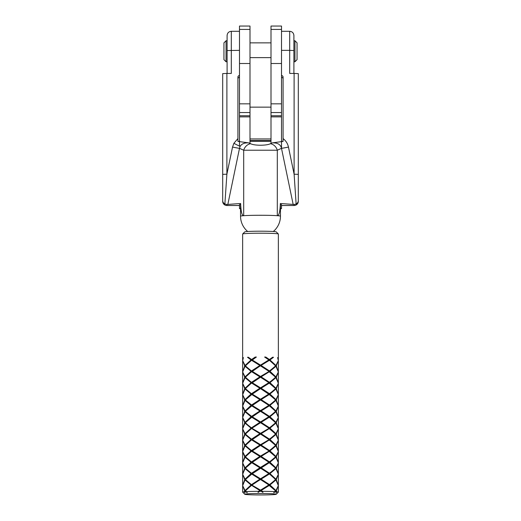 <?xml version="1.0" encoding="UTF-8"?>
<svg xmlns="http://www.w3.org/2000/svg" width="521" height="521" viewBox="0 0 521 521"><rect width="100%" height="100%" fill="white"/><g stroke="black" fill="none" stroke-linecap="round" stroke-linejoin="round"><path stroke-width="0.78" d="M249.995 29.43L239.491 29.43L239.491 26.05L249.995 26.05L249.995 63.51L239.491 63.51L239.491 146.127M239.491 29.43L239.491 63.51M281.509 29.43L271.005 29.43L271.005 26.05L281.509 26.05L281.509 148.329C280.669 144.486 277.569 142.669 272.209 142.891L283.085 141.412L283.085 77.108A1.576 1.576 180 0 0 281.509 75.532M271.005 29.43L271.005 63.51L281.509 63.51M242.662 233.981L244.759 231.884A15.754 0.716 0 0 1 260.5 231.2A15.754 0.716 0 0 1 276.241 231.884L278.338 233.981A17.857 0.814 180 0 0 260.5 233.206A17.857 0.814 180 0 0 242.662 233.981A17.857 0.814 180 0 0 242.643 234.02L242.643 360.239L243.079 357.653A17.857 0.814 0 0 1 243.398 357.595L242.656 360.591L245.039 365.514L251.031 359.933L252.079 360.167L256.404 357.041A17.857 0.814 0 0 0 255.192 357.054L251.571 359.536L252.079 360.167L248.413 357.295L247.495 357.276L251.031 359.933M252.125 359.9L260.5 365.11L260.5 365.749L269.429 360.298L268.921 360.167L269.969 359.933L275.961 365.514L278.344 360.591L277.602 357.595A17.857 0.814 0 0 1 277.921 357.653L278.357 360.239L278.357 234.02A17.857 0.814 180 0 0 278.338 233.981M239.491 31.299L231.298 31.299L231.298 73.435L226.889 73.435L226.889 174.183L232.535 147.065A8.401 0.371 -168.2 0 0 239.504 148.335L227.833 204.414L240.63 203.503C240.949 211.682 241.965 215.746 243.691 215.687A19.954 0.905 180 0 1 260.5 215.271A19.954 0.905 180 0 1 277.309 215.687C279.035 215.746 280.051 211.682 280.37 203.503L293.167 204.414L281.496 148.335A8.401 0.371 168.2 0 0 288.465 147.065L294.111 174.183L294.111 73.435L289.702 73.435L289.702 50.348L281.509 50.348M239.491 141.341L237.915 141.412L248.791 142.891C244.557 142.63 241.666 143.809 240.109 146.414L239.504 148.335L243.691 150.217L243.691 215.687A19.954 0.905 0 0 0 240.546 216.182A19.954 19.954 0 0 0 247.709 231.5M240.546 216.182L240.546 203.587A19.954 0.905 0 0 1 240.63 203.503M280.37 203.503A19.954 0.905 0 0 1 280.454 203.587L280.454 216.182A19.954 0.905 0 0 0 277.309 215.687L277.309 150.217L243.691 150.217A8.401 7.125 -65.7 0 1 250.66 143.731C254.326 145.73 266.726 145.717 270.34 143.731L272.209 142.891M260.5 365.11L268.875 359.9L264.596 357.041A17.857 0.814 0 0 1 265.808 357.054L269.429 359.536L272.613 357.23A17.857 0.814 0 0 1 273.505 357.276L272.613 357.23M269.969 359.933L273.505 357.276M275.961 365.514L275.081 366.133L276.267 365.924L278.344 360.617M276.254 494.234A15.754 0.716 180 0 0 260.5 493.517A15.754 0.716 180 0 0 244.746 494.234A15.754 0.716 180 0 0 244.759 494.266A15.754 0.716 180 0 0 260.5 494.95A15.754 0.716 180 0 0 276.241 494.266A15.754 0.716 180 0 0 276.254 494.234M276.84 491.804L276.156 492.873L276.293 491.759A17.857 0.814 0 0 0 275.609 491.7L275.961 491.316L275.081 491.173L276.267 490.958L276.84 491.804A17.857 0.814 0 0 1 278.357 492.137A17.857 0.814 0 0 1 278.338 492.169L276.241 494.266M275.609 491.7L273.694 492.677L275.642 490.912L268.921 485.207L275.642 479.541L269.429 473.967L268.875 473.569L260.5 478.779L260.5 479.424L269.136 473.687L275.642 468.177L268.921 462.472L275.642 456.806L268.921 451.108L275.642 445.442L268.921 439.737L275.642 434.071L268.921 428.373L275.642 422.707L268.921 417.008L275.642 411.343L268.875 405.371L260.5 410.574L260.5 411.219L269.136 405.481L275.642 399.972L268.921 394.273L275.642 388.607L268.921 382.902L275.642 377.237L268.921 371.538L275.642 365.872L269.429 360.298M251.571 461.84L259.868 456.429L251.571 451.232L245.358 456.806L252.079 462.472L245.358 468.177L252.079 473.843L245.358 479.541L252.079 485.207L260.5 490.144L260.5 490.789L261.132 490.528L262.434 491.329A17.857 0.814 0 0 1 274.906 491.655M262.434 491.329L262.968 492.391L261.184 491.323A17.857 0.814 0 0 0 259.816 491.323L258.032 492.391L258.566 491.329L259.868 490.528L251.571 485.338L252.079 485.207L251.031 484.966L245.039 490.554L245.919 491.173L244.733 490.958L242.656 485.683M251.571 485.338L245.358 490.912L246.094 491.655A17.857 0.814 0 0 1 258.566 491.329M246.094 491.655L247.306 492.677L245.391 491.7A17.857 0.814 0 0 0 244.707 491.759L244.844 492.873L244.16 491.804L244.733 490.958M244.759 494.266L242.662 492.169A17.857 0.814 0 0 1 242.643 492.137A17.857 0.814 0 0 1 244.16 491.804M298.312 113.682L298.312 114.255M298.312 107.821L298.312 108.238M298.312 201.301L298.312 200.533L298.312 201.301A4.201 4.194 -0 0 1 294.111 205.502L281.509 205.502M294.111 73.435L298.312 73.624L298.312 200.533C298.357 201.914 297.634 203.079 296.13 204.03L294.111 174.183L298.312 174.379M257.27 401.965L260.5 399.854L259.868 399.594L251.571 404.999L252.079 405.638L268.921 394.273L269.969 394.032L275.961 389.011L275.081 388.868L276.267 388.653L278.344 383.352M251.571 416.37L252.079 417.008L260.5 411.219L259.868 410.958L251.571 416.37L245.358 411.343L252.079 405.638L251.031 405.397L245.039 410.984L245.919 411.603L244.733 411.388L242.682 417.093M252.125 416.735L260.5 421.945L260.5 422.583L252.079 417.008L245.358 422.707L247.911 425.051L252.079 428.373L260.5 433.309L260.5 433.954L261.132 433.693L269.429 439.105L268.921 439.737L269.969 439.503L275.961 445.084L275.081 445.702L276.267 445.494L278.344 440.186M252.125 484.94L260.5 479.424L252.079 473.843L251.031 473.602L245.039 479.183L242.656 474.26L245.039 468.581L245.919 468.438L244.733 468.223L242.682 473.928M251.571 404.999L245.358 399.972L252.079 394.273L251.031 394.032L245.039 399.614L245.919 400.232L244.733 400.024L242.682 405.729M245.039 410.984L242.656 406.061L245.039 400.382L245.919 400.232M261.132 365.495L269.429 370.9L268.921 371.538L269.969 371.297L275.961 376.885L275.081 377.504L276.267 377.289L278.344 371.987M252.125 428.106L261.132 422.329L269.429 427.734L268.921 428.373L269.969 428.132L275.961 433.719L275.081 434.338L276.267 434.123L278.318 439.828M245.039 456.448L251.031 450.867L245.039 445.846L242.656 451.525L245.039 456.448L245.919 457.067L245.039 457.217L242.656 462.895L245.039 467.819L251.031 462.231L252.079 462.472L260.5 456.806L268.875 462.205L260.5 467.415L260.5 468.053L259.868 467.793L251.571 473.205M245.039 467.819L245.919 468.438M276.267 365.924L278.318 371.623M244.733 468.223L242.656 462.922M276.267 434.123L278.344 428.822M245.039 399.614L242.656 394.69L245.039 389.011L245.919 388.868L244.733 388.653L242.682 394.358M244.733 400.024L242.656 394.723M242.656 451.557L242.643 462.544L244.733 456.858L245.919 457.067M269.969 428.132L275.961 423.111L275.081 422.967L276.267 422.759L278.318 428.457M275.961 433.719L278.344 428.796L275.961 423.111M276.267 422.759L278.344 417.451M244.733 388.653L242.656 383.352M257.27 424.7L268.921 417.008L269.969 416.767L275.961 422.349L278.344 417.425L275.961 411.746L275.081 411.603L276.267 411.388L278.305 406.458M275.961 422.349L275.081 422.967M269.429 427.734L273.089 425.051M269.969 416.767L275.961 411.746M261.132 422.329L269.429 417.132M257.27 413.329L261.132 410.958L269.429 416.37L273.089 413.687M269.429 416.37L260.5 421.945M261.132 410.958L269.429 405.768M257.27 470.163L268.921 462.472L269.969 462.231L275.961 457.217L275.081 457.067L276.267 456.858L278.344 451.557M247.911 470.522L252.079 473.843L269.429 462.602M245.039 479.183L245.919 479.802L244.733 479.594L242.682 485.292M257.27 481.534L269.429 473.967M263.73 481.534L259.868 479.164L251.571 484.569M259.816 491.323L268.921 485.207L269.969 484.966L275.961 479.945L275.081 479.802L276.267 479.594L278.344 474.318M261.132 490.528L269.429 485.338M261.132 479.164L269.429 484.569L273.089 481.886M269.429 484.569L260.5 490.144M245.039 400.382L251.031 405.397M251.571 405.768L259.868 410.958M260.5 411.343L268.875 416.735M245.039 468.581L251.031 473.602M251.571 473.967L259.868 479.164M260.5 479.541L268.875 484.94M275.961 491.316L276.293 491.759M276.267 490.958L278.344 485.683M269.969 484.966L275.961 490.554L278.344 485.631L275.961 479.945M275.961 490.554L275.081 491.173M247.911 413.687L252.079 417.008L251.031 416.767L245.039 422.349L242.656 417.425L245.039 411.746L245.919 411.603M276.267 445.494L278.318 451.193M276.267 377.289L278.318 382.994M244.733 479.594L242.656 474.318M244.733 411.388L242.695 406.458M275.961 445.084L278.344 440.16L275.961 434.481L275.081 434.338M242.656 406.087L242.682 406.465M275.961 376.885L278.344 371.955L275.961 366.276L275.081 366.133M269.969 439.503L275.961 434.481M269.969 371.297L275.961 366.276M269.429 439.105L273.089 436.416M269.429 370.9L273.089 368.217M261.132 433.693L269.429 428.496M257.27 436.064L260.5 433.954L252.079 428.373L251.571 428.496L245.358 434.071L252.079 439.737L268.921 428.373L260.5 433.309M257.27 367.859L260.5 365.749L252.079 360.167L251.571 360.298L245.358 365.872L252.079 371.538L272.587 357.295M269.429 359.536L268.875 359.9M263.73 424.7L259.868 422.329L251.571 427.734M245.039 422.349L245.919 422.967L244.733 422.759L242.682 428.457M245.039 490.554L242.656 485.631L245.039 479.945L245.919 479.802M245.039 411.746L251.031 416.767M251.571 417.132L259.868 422.329M260.5 422.707L268.875 428.106M245.039 479.945L251.031 484.966M260.5 490.912L261.184 491.323M258.032 492.391L260.5 490.789L259.868 490.528M244.733 422.759L242.656 417.451M252.125 439.47L260.5 444.68L260.5 445.318L261.132 445.058L269.429 450.47L268.921 451.108L269.969 450.867L275.961 456.448L278.344 451.525L275.961 445.846L275.081 445.702M275.961 456.448L275.081 457.067M252.125 371.271L260.5 376.475L260.5 377.119L261.132 376.859L269.429 382.271L268.921 382.902L269.969 382.668L275.961 388.249L278.344 383.326L275.961 377.647L275.081 377.504M275.961 388.249L275.081 388.868M269.969 450.867L275.961 445.846M269.969 382.668L275.961 377.647M269.429 450.47L273.089 447.786M269.429 382.271L273.089 379.581M261.132 445.058L269.429 439.867M257.27 447.428L260.5 445.318L252.079 439.737L251.571 439.867L245.358 445.442L252.079 451.108L268.921 439.737L260.5 444.68M261.132 376.859L269.429 371.662M257.27 379.229L260.5 377.119L252.079 371.538L251.571 371.662L245.358 377.237L252.079 382.902L268.921 371.538L260.5 376.475M263.73 436.064L259.868 433.693L251.571 439.105M263.73 367.859L259.868 365.495L251.571 370.9M247.911 425.051L252.079 428.373L251.031 428.132L245.039 433.719L245.919 434.338L244.733 434.123L242.682 439.828M256.332 357.087L255.192 357.054M245.039 365.514L245.919 366.133L244.733 365.924L242.682 371.623M278.344 462.954L275.961 467.819L275.081 468.438L276.267 468.223L278.344 462.954M245.039 433.719L242.656 428.796L245.039 423.111L245.919 422.967M269.969 394.032L275.961 399.614L275.081 400.232L276.267 400.024L278.344 394.723M276.267 456.858L278.318 462.563M276.267 388.653L278.318 394.358M245.039 423.111L251.031 428.132M251.571 428.496L259.868 433.693M260.5 434.071L268.875 439.47M244.707 491.759L245.039 491.316L245.391 491.7M245.039 491.316L245.919 491.173M251.571 360.298L259.868 365.495M260.5 365.872L268.875 371.271M252.125 450.841L260.5 456.044L260.5 456.689L261.132 456.429L269.429 461.84L273.089 459.151M269.429 461.84L268.875 462.205M252.125 382.635L260.5 387.845L260.5 388.484L261.132 388.223L269.429 393.635L273.089 390.952M269.429 393.635L268.921 394.273L260.5 388.607L268.875 382.635L260.5 387.845M261.132 456.429L269.429 451.232M260.5 456.806L268.921 451.108L260.5 456.044M261.132 388.223L269.429 383.033M263.73 447.428L259.868 445.058L251.571 450.47M263.73 379.229L259.868 376.859L251.571 382.271M247.911 436.416L252.079 439.737L251.031 439.503L245.039 445.084L245.919 445.702L244.733 445.494L242.656 440.186M247.911 368.217L252.079 371.538L251.031 371.297L245.039 376.885L245.919 377.504L244.733 377.289L242.682 382.994M245.039 445.084L242.656 440.16L245.039 434.481L245.919 434.338M278.318 406.465L278.344 406.087M245.039 376.885L242.656 371.955L245.039 366.276L245.919 366.133M276.267 468.223L278.318 473.928M276.267 400.024L278.318 405.729M244.733 434.123L242.656 428.822M244.733 365.924L242.656 360.617M275.961 399.614L278.344 394.69L275.961 389.011M245.039 434.481L251.031 439.503M251.571 439.867L259.868 445.058M260.5 445.442L268.875 450.841M275.961 457.217L278.344 462.895M269.969 462.231L275.961 467.819M245.039 366.276L251.031 371.297M251.571 371.662L259.868 376.859M260.5 377.237L268.875 382.635M257.27 390.594L260.5 388.484L252.079 382.902L251.571 383.033L245.358 388.607L252.079 394.273L260.5 388.607M252.125 394.006L260.5 399.21L268.875 394.006M260.5 399.21L260.5 399.854L261.132 399.594L269.429 394.397M261.132 399.594L269.429 404.999L273.089 402.316M269.429 404.999L268.921 405.638L269.969 405.397L275.961 400.382L278.344 406.061L275.961 410.984L275.081 411.603M269.969 405.397L275.961 410.984M276.267 411.388L278.318 417.093M242.643 440.571L242.643 451.173L244.733 445.494M252.125 462.205L260.5 467.415M261.132 467.793L269.429 473.205L273.089 470.522M269.429 473.205L268.921 473.843L269.969 473.602L275.961 468.581L278.344 474.26L275.961 479.183L275.081 479.802M269.969 473.602L275.961 479.183M276.267 479.594L278.318 485.292M257.27 458.799L260.5 456.689L259.868 456.429M263.73 390.594L259.868 388.223L251.571 393.635M251.571 451.232L252.079 451.108L251.031 450.867M247.911 379.581L252.079 382.902L251.031 382.668L245.039 388.249L245.919 388.868M245.039 445.846L245.919 445.702M245.039 388.249L242.656 383.326L245.039 377.647L245.919 377.504M244.733 377.289L242.656 371.987M275.961 468.581L275.081 468.438M275.961 400.382L275.081 400.232M245.039 377.647L251.031 382.668M251.571 383.033L259.868 388.223M245.039 389.011L251.031 394.032M251.571 394.397L259.868 399.594M252.125 405.371L260.5 410.574M260.5 399.972L268.875 405.371M242.643 451.935L244.733 456.858M245.039 457.217L251.031 462.231M251.571 462.602L259.868 467.793M252.125 473.569L260.5 478.779M260.5 468.177L268.875 473.569M247.495 357.276A17.857 0.814 0 0 1 248.387 357.23L251.571 359.536M283.085 78.925A1.576 1.576 0 0 0 281.509 77.349M227.833 204.414L226.889 204.466L226.889 205.521C224.336 205.274 222.936 203.874 222.688 201.321L222.688 73.624L226.889 73.435M240.546 208.674L239.491 208.674L239.491 204.59L240.546 204.59M280.454 204.59L281.509 204.59L281.509 208.674L280.454 208.674M281.509 205.521L294.111 205.521L294.111 204.466L293.167 204.414M239.491 77.349A1.576 1.576 0 0 0 237.915 78.925M232.535 147.065L233.896 143.295L237.915 138.586L237.915 77.108A1.576 1.576 180 0 1 239.491 75.532M283.085 141.341L281.509 141.341M271.005 141.341L249.995 141.341M237.915 138.586L237.915 141.412M293.903 61.765L294.951 61.765L297.055 59.661L297.055 42.859L294.951 40.755L293.903 40.755L293.903 50.544L289.702 50.348L289.702 31.299C292.248 31.553 293.649 32.953 293.903 35.506L293.903 73.435M227.097 73.435L227.097 35.506L227.097 61.765L226.049 61.765L223.945 59.661L223.945 42.859L226.049 40.755L226.049 61.765M281.496 148.335L277.309 150.217A8.401 7.125 -114.3 0 0 270.34 143.731M222.688 174.379L226.889 174.183L224.87 204.03L226.889 204.466M294.111 204.466L296.13 204.03M222.688 200.533C222.643 201.914 223.366 203.079 224.87 204.03M263.73 401.965L252.079 394.273L247.911 390.952M263.73 470.163L252.079 462.472L247.911 459.151M263.73 458.799L252.079 451.108L247.911 447.786M265.808 357.054L264.668 357.087M262.968 492.391L252.079 485.207L247.911 481.886M263.73 413.329L252.079 405.638L247.911 402.316M271.005 107.144L271.005 57.623L249.995 57.623L249.995 138.944L271.005 138.944L271.005 107.144L249.995 107.144M294.951 61.765L294.951 40.755M249.995 42.859L271.005 42.859M226.049 40.755L227.097 40.755M239.491 116.867L249.995 116.867L249.995 143.431M281.509 116.867L271.005 116.867L271.005 143.431M249.995 103.835L239.491 103.835M249.995 112.549L239.491 112.549M281.509 112.549L271.005 112.549M281.509 103.835L271.005 103.835M240.109 146.414A8.401 0.339 28 0 1 233.896 143.295M283.085 138.586C285.918 140.781 287.716 143.607 288.465 147.065M239.491 205.502L226.889 205.502A4.201 4.194 0 0 1 222.688 201.301M239.491 50.348L227.097 50.544M248.791 142.891L250.66 143.731M271.005 140.494L249.995 140.494M249.995 115.74L239.491 115.74M281.509 115.74L271.005 115.74M273.291 231.5A19.954 19.954 0 0 0 280.454 216.182M242.643 395.1L242.643 405.703M278.357 429.2L278.357 439.809M242.643 463.306L242.643 473.908M278.357 361.001L278.357 371.603M278.357 372.365L278.357 382.974M242.643 406.471L242.643 417.074M278.357 440.571L278.357 451.173M242.643 474.67L242.643 485.272M278.357 383.736L278.357 394.338M242.643 417.835L242.643 428.438M278.357 451.935L278.357 462.544M242.643 486.041L242.643 492.137M278.357 395.1L278.357 405.703M242.643 429.2L242.643 439.809M278.357 463.306L278.357 473.908M242.643 361.001L242.643 371.603M278.357 406.471L278.357 417.074M278.357 474.67L278.357 485.272M242.643 372.365L242.643 382.974M242.643 383.736L242.643 394.338M278.357 417.835L278.357 428.438M278.357 486.041L278.357 492.137M289.702 31.299L281.509 31.299M239.491 205.521L226.889 205.521M231.298 31.299C228.752 31.553 227.351 32.953 227.097 35.506M294.111 205.521C296.664 205.274 298.064 203.874 298.312 201.321"/></g></svg>
